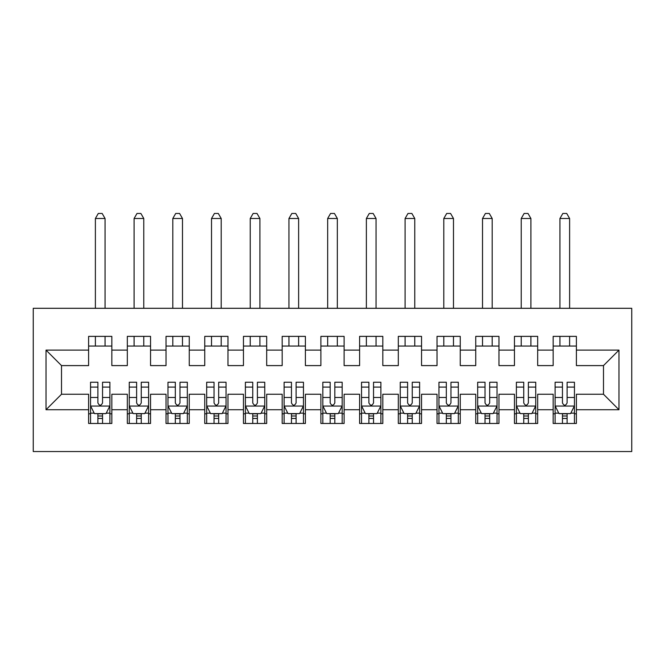 <?xml version="1.0" encoding="UTF-8"?>
<svg xmlns="http://www.w3.org/2000/svg" width="665" height="665" viewBox="0 0 665 665"><rect width="100%" height="100%" fill="white"/><g stroke="black" fill="none" stroke-linecap="round" stroke-linejoin="round"><path stroke-width="1" d="M33.25 451.543L631.75 451.543L631.75 308.302L33.25 308.302L33.25 451.543M46.026 409.731L46.026 350.114L88.611 350.114L88.611 365.6L61.513 365.6L61.513 394.245L46.026 409.731L88.611 409.731L88.611 423.472L111.836 423.472L111.836 409.731L127.323 409.731L127.323 423.472L150.548 423.472L150.548 409.731L166.034 409.731L166.034 423.472L189.259 423.472L189.259 409.731L204.745 409.731L204.745 423.472L227.979 423.472L227.979 409.731L243.457 409.731L243.457 423.472L266.69 423.472L266.69 409.731L282.176 409.731L282.176 423.472L305.401 423.472L305.401 409.731L320.887 409.731L320.887 423.472L344.113 423.472L344.113 409.731L359.599 409.731L359.599 423.472L382.824 423.472L382.824 409.731L398.31 409.731L398.31 423.472L421.544 423.472L421.544 409.731L437.021 409.731L437.021 423.472L460.255 423.472L460.255 409.731L475.741 409.731L475.741 423.472L498.966 423.472L498.966 409.731L514.452 409.731L514.452 423.472L537.677 423.472L537.677 409.731L553.164 409.731L553.164 423.472L576.389 423.472L576.389 394.245L603.488 394.245L603.488 365.6L576.389 365.6L576.389 350.114L618.974 350.114L618.974 409.731L576.389 409.731M576.389 350.114L576.389 336.374L553.164 336.374L553.164 350.114L537.677 350.114L537.677 336.374L514.452 336.374L514.452 350.114L498.966 350.114L498.966 336.374L475.741 336.374L475.741 350.114L460.255 350.114L460.255 336.374L437.021 336.374L437.021 350.114L421.544 350.114L421.544 336.374L398.31 336.374L398.31 350.114L382.824 350.114L382.824 336.374L359.599 336.374L359.599 350.114L344.113 350.114L344.113 336.374L320.887 336.374L320.887 350.114L305.401 350.114L305.401 336.374L282.176 336.374L282.176 350.114L266.69 350.114L266.69 336.374L243.457 336.374L243.457 350.114L227.979 350.114L227.979 336.374L204.745 336.374L204.745 350.114L189.259 350.114L189.259 336.374L166.034 336.374L166.034 350.114L150.548 350.114L150.548 336.374L127.323 336.374L127.323 350.114L111.836 350.114L111.836 336.374L88.611 336.374L88.611 350.114M537.677 409.731L537.677 394.245L553.164 394.245L553.164 409.731M618.974 350.114L603.488 365.6M498.966 409.731L498.966 394.245L514.452 394.245L514.452 409.731M553.164 350.114L553.164 365.6L537.677 365.6L537.677 350.114M460.255 409.731L460.255 394.245L475.741 394.245L475.741 409.731M514.452 350.114L514.452 365.6L498.966 365.6L498.966 350.114M421.544 409.731L421.544 394.245L437.021 394.245L437.021 409.731M475.741 350.114L475.741 365.6L460.255 365.6L460.255 350.114M382.824 409.731L382.824 394.245L398.31 394.245L398.31 409.731M437.021 350.114L437.021 365.6L421.544 365.6L421.544 350.114M344.113 409.731L344.113 394.245L359.599 394.245L359.599 409.731M398.31 350.114L398.31 365.6L382.824 365.6L382.824 350.114M305.401 409.731L305.401 394.245L320.887 394.245L320.887 409.731M359.599 350.114L359.599 365.6L344.113 365.6L344.113 350.114M266.69 409.731L266.69 394.245L282.176 394.245L282.176 409.731M320.887 350.114L320.887 365.6L305.401 365.6L305.401 350.114M227.979 409.731L227.979 394.245L243.457 394.245L243.457 409.731M282.176 350.114L282.176 365.6L266.69 365.6L266.69 350.114M189.259 409.731L189.259 394.245L204.745 394.245L204.745 409.731M243.457 350.114L243.457 365.6L227.979 365.6L227.979 350.114M150.548 409.731L150.548 394.245L166.034 394.245L166.034 409.731M204.745 350.114L204.745 365.6L189.259 365.6L189.259 350.114M111.836 409.731L111.836 394.245L127.323 394.245L127.323 409.731M166.034 350.114L166.034 365.6L150.548 365.6L150.548 350.114M61.513 394.245L88.611 394.245L88.611 409.731M127.323 350.114L127.323 365.6L111.836 365.6L111.836 350.114M553.164 346.049L576.389 346.049M514.452 346.049L537.677 346.049M475.741 346.049L498.966 346.049M437.021 346.049L460.255 346.049M398.31 346.049L421.544 346.049M359.599 346.049L382.824 346.049M320.887 346.049L344.113 346.049M282.176 346.049L305.401 346.049M243.457 346.049L266.69 346.049M204.745 346.049L227.979 346.049M166.034 346.049L189.259 346.049M127.323 346.049L150.548 346.049M88.611 346.049L111.836 346.049M88.611 413.796L90.548 413.796M109.9 413.796L111.836 413.796M127.323 413.796L129.259 413.796M148.611 413.796L150.548 413.796M166.034 413.796L167.971 413.796M187.331 413.796L189.259 413.796M204.745 413.796L206.682 413.796M226.042 413.796L227.979 413.796M243.457 413.796L245.393 413.796M264.753 413.796L266.69 413.796M282.176 413.796L284.113 413.796M303.464 413.796L305.401 413.796M320.887 413.796L322.824 413.796M342.176 413.796L344.113 413.796M359.599 413.796L361.536 413.796M380.887 413.796L382.824 413.796M398.31 413.796L400.247 413.796M419.607 413.796L421.544 413.796M437.021 413.796L438.958 413.796M458.318 413.796L460.255 413.796M475.741 413.796L477.67 413.796M497.029 413.796L498.966 413.796M514.452 413.796L516.389 413.796M535.741 413.796L537.677 413.796M553.164 413.796L555.1 413.796M574.452 413.796L576.389 413.796M46.026 350.114L61.513 365.6M603.488 394.245L618.974 409.731M97.896 418.443L102.543 418.443M90.548 387.097L97.896 387.097L97.896 382.242L90.548 382.242L90.548 405.858L94.413 413.605L106.026 413.605L109.9 405.858L109.9 382.242L102.543 382.242L102.543 387.097L109.9 387.097M109.9 405.858L109.9 423.472M90.548 405.858L90.548 423.472M102.543 413.605L102.543 423.472M97.896 423.472L97.896 413.605M97.896 387.097L97.896 402.957C99.451 405.941 100.997 405.941 102.543 402.957L102.543 387.097M97.896 413.796L102.543 413.796M105.062 346.049L105.062 336.374M105.062 308.302L105.062 218.494L95.386 218.494L95.386 308.302M95.386 346.049L95.386 336.374M95.386 218.494L98.287 213.457L102.161 213.457L105.062 218.494M136.616 418.443L141.263 418.443M129.259 387.097L136.616 387.097L136.616 382.242L129.259 382.242L129.259 405.858L133.133 413.605L144.746 413.605L148.611 405.858L148.611 382.242L141.263 382.242L141.263 387.097L148.611 387.097M148.611 405.858L148.611 423.472M129.259 405.858L129.259 423.472M141.263 413.605L141.263 423.472M136.616 423.472L136.616 413.605M136.616 387.097L136.616 402.957C138.162 405.941 139.708 405.941 141.263 402.957L141.263 387.097M136.616 413.796L141.263 413.796M143.773 346.049L143.773 336.374M143.773 308.302L143.773 218.494L134.097 218.494L134.097 308.302M134.097 346.049L134.097 336.374M134.097 218.494L136.998 213.457L140.872 213.457L143.773 218.494M175.327 418.443L179.974 418.443M167.971 387.097L175.327 387.097L175.327 382.242L167.971 382.242L167.971 405.858L171.844 413.605L183.457 413.605L187.331 405.858L187.331 382.242L179.974 382.242L179.974 387.097L187.331 387.097M187.331 405.858L187.331 423.472M167.971 405.858L167.971 423.472M179.974 413.605L179.974 423.472M175.327 423.472L175.327 413.605M175.327 387.097L175.327 402.957C176.873 405.941 178.419 405.941 179.974 402.957L179.974 387.097M175.327 413.796L179.974 413.796M182.484 346.049L182.484 336.374M182.484 308.302L182.484 218.494L172.809 218.494L172.809 308.302M172.809 346.049L172.809 336.374M172.809 218.494L175.71 213.457L179.583 213.457L182.484 218.494M214.039 418.443L218.685 418.443M206.682 387.097L214.039 387.097L214.039 382.242L206.682 382.242L206.682 405.858L210.556 413.605L222.168 413.605L226.042 405.858L226.042 382.242L218.685 382.242L218.685 387.097L226.042 387.097M226.042 405.858L226.042 423.472M206.682 405.858L206.682 423.472M218.685 413.605L218.685 423.472M214.039 423.472L214.039 413.605M214.039 387.097L214.039 402.957C215.585 405.941 217.131 405.941 218.685 402.957L218.685 387.097M214.039 413.796L218.685 413.796M221.204 346.049L221.204 336.374M221.204 308.302L221.204 218.494L211.52 218.494L211.52 308.302M211.52 346.049L211.52 336.374M211.52 218.494L214.429 213.457L218.295 213.457L221.204 218.494M252.75 418.443L257.397 418.443M245.393 387.097L252.75 387.097L252.75 382.242L245.393 382.242L245.393 405.858L249.267 413.605L260.88 413.605L264.753 405.858L264.753 382.242L257.397 382.242L257.397 387.097L264.753 387.097M264.753 405.858L264.753 423.472M245.393 405.858L245.393 423.472M257.397 413.605L257.397 423.472M252.75 423.472L252.75 413.605M252.75 387.097L252.75 402.957C254.296 405.941 255.85 405.941 257.397 402.957L257.397 387.097M252.75 413.796L257.397 413.796M259.915 346.049L259.915 336.374M259.915 308.302L259.915 218.494L250.231 218.494L250.231 308.302M250.231 346.049L250.231 336.374M250.231 218.494L253.141 213.457L257.006 213.457L259.915 218.494M291.461 418.443L296.108 418.443M284.113 387.097L291.461 387.097L291.461 382.242L284.113 382.242L284.113 405.858L287.978 413.605L299.591 413.605L303.464 405.858L303.464 382.242L296.108 382.242L296.108 387.097L303.464 387.097M303.464 405.858L303.464 423.472M284.113 405.858L284.113 423.472M296.108 413.605L296.108 423.472M291.461 423.472L291.461 413.605M291.461 387.097L291.461 402.957C293.007 405.941 294.562 405.941 296.108 402.957L296.108 387.097M291.461 413.796L296.108 413.796M298.627 346.049L298.627 336.374M298.627 308.302L298.627 218.494L288.951 218.494L288.951 308.302M288.951 346.049L288.951 336.374M288.951 218.494L291.852 213.457L295.726 213.457L298.627 218.494M330.181 418.443L334.819 418.443M322.824 387.097L330.181 387.097L330.181 382.242L322.824 382.242L322.824 405.858L326.69 413.605L338.31 413.605L342.176 405.858L342.176 382.242L334.819 382.242L334.819 387.097L342.176 387.097M342.176 405.858L342.176 423.472M322.824 405.858L322.824 423.472M334.819 413.605L334.819 423.472M330.181 423.472L330.181 413.605M330.181 387.097L330.181 402.957C331.727 405.941 333.273 405.941 334.819 402.957L334.819 387.097M330.181 413.796L334.819 413.796M337.338 346.049L337.338 336.374M337.338 308.302L337.338 218.494L327.662 218.494L327.662 308.302M327.662 346.049L327.662 336.374M327.662 218.494L330.563 213.457L334.437 213.457L337.338 218.494M368.892 418.443L373.539 418.443M361.536 387.097L368.892 387.097L368.892 382.242L361.536 382.242L361.536 405.858L365.409 413.605L377.022 413.605L380.887 405.858L380.887 382.242L373.539 382.242L373.539 387.097L380.887 387.097M380.887 405.858L380.887 423.472M361.536 405.858L361.536 423.472M373.539 413.605L373.539 423.472M368.892 423.472L368.892 413.605M368.892 387.097L368.892 402.957C370.438 405.941 371.984 405.941 373.539 402.957L373.539 387.097M368.892 413.796L373.539 413.796M376.049 346.049L376.049 336.374M376.049 308.302L376.049 218.494L366.373 218.494L366.373 308.302M366.373 346.049L366.373 336.374M366.373 218.494L369.275 213.457L373.148 213.457L376.049 218.494M407.603 418.443L412.25 418.443M400.247 387.097L407.603 387.097L407.603 382.242L400.247 382.242L400.247 405.858L404.121 413.605L415.733 413.605L419.607 405.858L419.607 382.242L412.25 382.242L412.25 387.097L419.607 387.097M419.607 405.858L419.607 423.472M400.247 405.858L400.247 423.472M412.25 413.605L412.25 423.472M407.603 423.472L407.603 413.605M407.603 387.097L407.603 402.957C409.15 405.941 410.696 405.941 412.25 402.957L412.25 387.097M407.603 413.796L412.25 413.796M414.769 346.049L414.769 336.374M414.769 308.302L414.769 218.494L405.085 218.494L405.085 308.302M405.085 346.049L405.085 336.374M405.085 218.494L407.994 213.457L411.859 213.457L414.769 218.494M446.315 418.443L450.961 418.443M438.958 387.097L446.315 387.097L446.315 382.242L438.958 382.242L438.958 405.858L442.832 413.605L454.444 413.605L458.318 405.858L458.318 382.242L450.961 382.242L450.961 387.097L458.318 387.097M458.318 405.858L458.318 423.472M438.958 405.858L438.958 423.472M450.961 413.605L450.961 423.472M446.315 423.472L446.315 413.605M446.315 387.097L446.315 402.957C447.861 405.941 449.407 405.941 450.961 402.957L450.961 387.097M446.315 413.796L450.961 413.796M453.48 346.049L453.48 336.374M453.48 308.302L453.48 218.494L443.796 218.494L443.796 308.302M443.796 346.049L443.796 336.374M443.796 218.494L446.705 213.457L450.571 213.457L453.48 218.494M485.026 418.443L489.673 418.443M477.67 387.097L485.026 387.097L485.026 382.242L477.67 382.242L477.67 405.858L481.543 413.605L493.156 413.605L497.029 405.858L497.029 382.242L489.673 382.242L489.673 387.097L497.029 387.097M497.029 405.858L497.029 423.472M477.67 405.858L477.67 423.472M489.673 413.605L489.673 423.472M485.026 423.472L485.026 413.605M485.026 387.097L485.026 402.957C486.572 405.941 488.127 405.941 489.673 402.957L489.673 387.097M485.026 413.796L489.673 413.796M492.191 346.049L492.191 336.374M492.191 308.302L492.191 218.494L482.516 218.494L482.516 308.302M482.516 346.049L482.516 336.374M482.516 218.494L485.417 213.457L489.29 213.457L492.191 218.494M523.737 418.443L528.384 418.443M516.389 387.097L523.737 387.097L523.737 382.242L516.389 382.242L516.389 405.858L520.254 413.605L531.867 413.605L535.741 405.858L535.741 382.242L528.384 382.242L528.384 387.097L535.741 387.097M535.741 405.858L535.741 423.472M516.389 405.858L516.389 423.472M528.384 413.605L528.384 423.472M523.737 423.472L523.737 413.605M523.737 387.097L523.737 402.957C525.292 405.941 526.838 405.941 528.384 402.957L528.384 387.097M523.737 413.796L528.384 413.796M530.903 346.049L530.903 336.374M530.903 308.302L530.903 218.494L521.227 218.494L521.227 308.302M521.227 346.049L521.227 336.374M521.227 218.494L524.128 213.457L528.002 213.457L530.903 218.494M562.457 418.443L567.104 418.443M555.1 387.097L562.457 387.097L562.457 382.242L555.1 382.242L555.1 405.858L558.974 413.605L570.587 413.605L574.452 405.858L574.452 382.242L567.104 382.242L567.104 387.097L574.452 387.097M574.452 405.858L574.452 423.472M555.1 405.858L555.1 423.472M567.104 413.605L567.104 423.472M562.457 423.472L562.457 413.605M562.457 387.097L562.457 402.957C564.003 405.941 565.549 405.941 567.104 402.957L567.104 387.097M562.457 413.796L567.104 413.796M569.614 346.049L569.614 336.374M569.614 308.302L569.614 218.494L559.938 218.494L559.938 308.302M559.938 346.049L559.938 336.374M559.938 218.494L562.839 213.457L566.713 213.457L569.614 218.494M90.64 406.057L109.808 406.057M109.9 413.14L106.259 413.14M94.181 413.14L90.548 413.14M102.543 397.479L109.9 397.479M90.548 397.479L97.896 397.479M97.896 415.982L102.543 415.982M129.351 406.057L148.519 406.057M148.611 413.14L144.978 413.14M132.9 413.14L129.259 413.14M141.263 397.479L148.611 397.479M129.259 397.479L136.616 397.479M136.616 415.982L141.263 415.982M168.07 406.057L187.231 406.057M187.331 413.14L183.69 413.14M171.612 413.14L167.971 413.14M179.974 397.479L187.331 397.479M167.971 397.479L175.327 397.479M175.327 415.982L179.974 415.982M206.782 406.057L225.942 406.057M226.042 413.14L222.401 413.14M210.323 413.14L206.682 413.14M218.685 397.479L226.042 397.479M206.682 397.479L214.039 397.479M214.039 415.982L218.685 415.982M245.493 406.057L264.653 406.057M264.753 413.14L261.112 413.14M249.034 413.14L245.393 413.14M257.397 397.479L264.753 397.479M245.393 397.479L252.75 397.479M252.75 415.982L257.397 415.982M284.204 406.057L303.365 406.057M303.464 413.14L299.824 413.14M287.746 413.14L284.113 413.14M296.108 397.479L303.464 397.479M284.113 397.479L291.461 397.479M291.461 415.982L296.108 415.982M322.916 406.057L342.084 406.057M342.176 413.14L338.543 413.14M326.457 413.14L322.824 413.14M334.819 397.479L342.176 397.479M322.824 397.479L330.181 397.479M330.181 415.982L334.819 415.982M361.635 406.057L380.796 406.057M380.887 413.14L377.255 413.14M365.176 413.14L361.536 413.14M373.539 397.479L380.887 397.479M361.536 397.479L368.892 397.479M368.892 415.982L373.539 415.982M400.347 406.057L419.507 406.057M419.607 413.14L415.966 413.14M403.888 413.14L400.247 413.14M412.25 397.479L419.607 397.479M400.247 397.479L407.603 397.479M407.603 415.982L412.25 415.982M439.058 406.057L458.218 406.057M458.318 413.14L454.677 413.14M442.599 413.14L438.958 413.14M450.961 397.479L458.318 397.479M438.958 397.479L446.315 397.479M446.315 415.982L450.961 415.982M477.769 406.057L496.93 406.057M497.029 413.14L493.388 413.14M481.31 413.14L477.67 413.14M489.673 397.479L497.029 397.479M477.67 397.479L485.026 397.479M485.026 415.982L489.673 415.982M516.481 406.057L535.649 406.057M535.741 413.14L532.1 413.14M520.022 413.14L516.389 413.14M528.384 397.479L535.741 397.479M516.389 397.479L523.737 397.479M523.737 415.982L528.384 415.982M555.192 406.057L574.361 406.057M574.452 413.14L570.819 413.14M558.741 413.14L555.1 413.14M567.104 397.479L574.452 397.479M555.1 397.479L562.457 397.479M562.457 415.982L567.104 415.982"/></g></svg>
